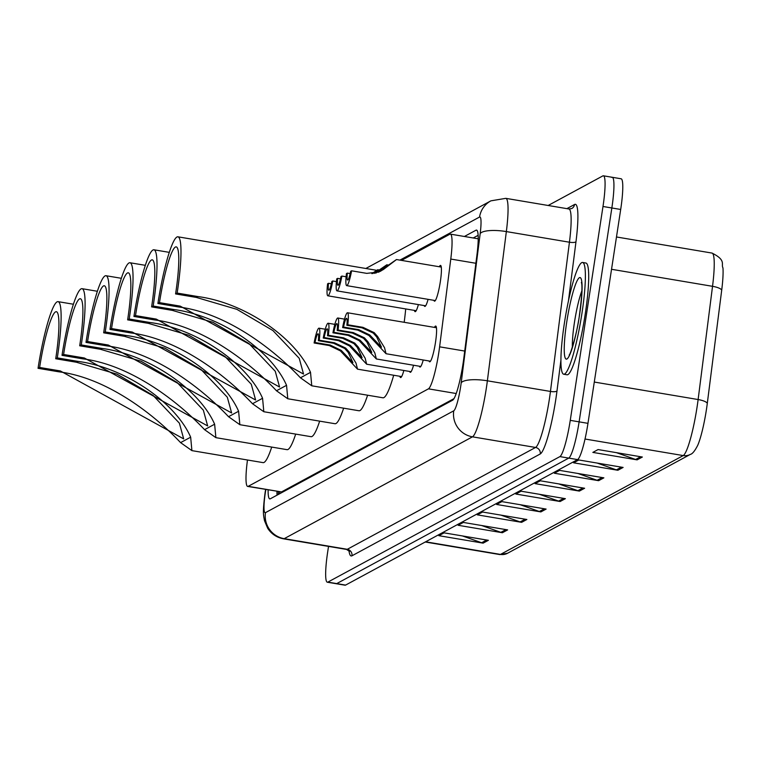 <?xml version="1.0" encoding="UTF-8"?>
<svg xmlns="http://www.w3.org/2000/svg" width="761" height="761" viewBox="0 0 761 761"><rect width="100%" height="100%" fill="white"/><g stroke="black" fill="none" stroke-linecap="round" stroke-linejoin="round"><path stroke-width="1.14" d="M439.278 266.75A18.131 2.521 99.6 0 1 440.533 265.418A18.131 2.521 99.6 0 1 440.315 281.779A18.131 2.521 99.6 0 1 434.502 301.175A18.131 2.521 99.6 0 1 433.922 300.329M434.445 327.401A18.131 2.521 99.6 0 1 435.692 326.06A18.131 2.521 99.6 0 1 435.482 342.431A18.131 2.521 99.6 0 1 429.67 361.827A18.131 2.521 99.6 0 1 429.09 360.98M247.477 459.996A33.998 4.728 -80.4 0 0 247.686 486.431L281.494 491.929L453.994 398.631M247.686 486.431A33.998 4.728 -80.4 0 0 248.219 486.327L428.443 388.842A33.998 4.728 -80.4 0 0 439.611 346.826L450.778 259.054A33.998 4.728 -80.4 0 0 450.369 234.122A33.998 4.728 -80.4 0 0 449.837 234.236L401.494 260.386M418.388 304.59A18.131 2.521 99.6 0 1 415.116 311.668A18.131 2.521 99.6 0 1 414.441 310.402M428.082 299.339A18.131 2.521 99.6 0 1 424.809 306.426A18.131 2.521 99.6 0 1 424.229 305.57M403.853 370.474A18.131 2.521 99.6 0 1 400.59 377.561A18.131 2.521 99.6 0 1 399.906 376.295M413.546 365.232A18.131 2.521 99.6 0 1 410.284 372.31A18.131 2.521 99.6 0 1 409.703 371.463M423.24 359.991A18.131 2.521 99.6 0 1 419.977 367.068A18.131 2.521 99.6 0 1 419.397 366.222M268.119 489.875A33.998 4.728 -80.4 0 0 269.784 498.902A33.998 4.728 -80.4 0 0 270.326 498.788L452.652 400.181A33.998 4.728 -80.4 0 0 463.82 358.165L476.938 255.021A33.998 4.728 -80.4 0 0 476.538 230.088A33.998 4.728 -80.4 0 0 475.996 230.203L464.391 236.481M277.042 495.154A33.998 4.728 99.6 0 1 276.966 491.368M548.167 205.48L602.845 175.905A33.998 4.728 99.6 0 1 603.387 175.801A33.998 4.728 99.6 0 1 602.988 206.488L570.255 420.357A33.998 4.728 99.6 0 1 559.896 456.61L327.877 582.108A33.998 4.728 99.6 0 1 327.344 582.222A33.998 4.728 99.6 0 1 327.744 551.535L328.524 546.408M611.701 177.399A33.998 4.728 99.6 0 1 612.244 177.284L621.09 178.778A33.998 4.728 99.6 0 1 620.691 209.465L587.968 423.344A33.998 4.728 99.6 0 1 577.599 459.596L345.589 585.095L336.733 583.601A33.998 4.728 99.6 0 1 336.2 583.716A33.998 4.728 99.6 0 0 336.733 583.601L568.752 458.103L336.733 583.601L327.877 582.108M587.968 423.344L579.111 421.851A33.998 4.728 99.6 0 1 568.752 458.103A33.998 4.728 99.6 0 0 579.111 421.851L611.844 207.981L579.111 421.851L570.255 420.357M612.244 177.284A33.998 4.728 99.6 0 1 611.844 207.981A33.998 4.728 99.6 0 0 612.244 177.284L603.387 175.801M473.237 237.974L478.136 235.33M642.36 457.028L598.089 449.561L592.848 452.405L637.109 459.863L642.36 457.028M616.439 452.652L635.597 459.473A9.065 8.923 61.6 0 0 637.109 459.863M623.116 467.435L578.845 459.977L573.594 462.812L617.865 470.269L623.116 467.435M597.195 463.069L616.353 469.879A9.065 8.923 61.6 0 0 617.865 470.269M603.863 477.841L559.601 470.384L554.35 473.228L598.622 480.686L603.863 477.841M577.941 473.475L597.1 480.286A9.065 8.923 61.6 0 0 598.622 480.686M584.619 488.258L540.348 480.79L535.097 483.635L579.368 491.092L584.619 488.258M558.698 483.882L577.856 490.702A9.065 8.923 61.6 0 0 579.368 491.092M488.381 540.31L444.11 532.852L438.869 535.687L483.13 543.145L488.381 540.31M462.46 535.944L481.618 542.755A9.065 8.923 61.6 0 0 483.13 543.145M507.635 529.894L463.363 522.436L458.112 525.28L502.384 532.738L507.635 529.894M481.703 525.528L500.862 532.339A9.065 8.923 61.6 0 0 502.384 532.738M526.878 519.487L482.607 512.029L477.356 514.864L521.627 522.331L526.878 519.487M500.957 515.121L520.115 521.932A9.065 8.923 61.6 0 0 521.627 522.331M546.122 509.08L501.86 501.613L496.61 504.457L540.881 511.915L546.122 509.08M520.201 504.705L539.359 511.525A9.065 8.923 61.6 0 0 540.881 511.915M565.375 498.664L521.104 491.206L515.853 494.041L560.125 501.509L565.375 498.664M539.444 494.298L558.603 501.109A9.065 8.923 61.6 0 0 560.125 501.509M711.992 253.071C726.574 260.262 720.895 264.324 722.95 267.862A37.175 5.175 99.6 0 1 721.704 290.169L707.292 403.406A37.175 5.175 99.6 0 1 697.713 445.337C694.831 450.959 692.367 453.984 690.322 454.403A11.329 11.158 -118.4 0 1 683.226 455.573A45.337 6.307 -80.4 0 0 698.122 399.544L712.534 286.317A45.337 6.307 -80.4 0 0 711.992 253.071L616.486 236.975M345.589 585.095A33.998 4.728 99.6 0 1 345.047 585.199L327.344 582.222M39.629 367.458L60.347 370.949L183.686 438.897L179.377 423.154L153.085 395.406L117.032 374.174L76.442 362.246L78.022 361.399C125.299 367.573 175.696 402.788 190.659 437.175L191.905 450.626L180.585 442.626C154.16 414.498 106.873 377.751 58.778 371.806L38.05 368.314L39.629 367.458A52.138 7.258 99.6 0 1 56.343 311.696A52.138 7.258 99.6 0 1 55.724 358.754L57.294 357.898A62.335 8.675 99.6 0 0 58.036 301.641L73.379 304.229M76.442 362.246L55.724 358.754M271.715 447.078A62.335 8.675 99.6 0 1 263.087 462.631L191.905 450.626M38.05 368.314A62.335 8.675 99.6 0 1 58.036 301.641M78.022 361.399L57.294 357.898M63.601 354.493L84.319 357.984L207.658 425.932L203.349 410.189L177.056 382.441L141.004 361.209L100.414 349.28L101.993 348.433C149.27 354.607 199.667 389.822 214.631 424.21L215.877 437.661L204.557 429.661C178.131 401.532 130.844 364.785 82.749 358.84L62.022 355.349L63.601 354.493A52.138 7.258 99.6 0 1 80.314 298.731A52.138 7.258 99.6 0 1 79.696 345.789L81.265 344.933A62.335 8.675 99.6 0 0 82.007 288.676L97.351 291.263M100.414 349.28L79.696 345.789M295.687 434.112A62.335 8.675 99.6 0 1 287.059 449.665L215.877 437.661M62.022 355.349A62.335 8.675 99.6 0 1 82.007 288.676M101.993 348.433L81.265 344.933M87.572 341.527L108.29 345.018L231.629 412.966L227.32 397.223L201.028 369.475L164.975 348.243L124.395 336.314L125.965 335.458C173.242 341.641 223.639 376.857 238.602 411.244L239.848 424.695L228.528 416.695C202.103 388.567 154.816 351.82 106.721 345.875L85.993 342.383L87.572 341.527A52.138 7.258 99.6 0 1 104.286 285.765A52.138 7.258 99.6 0 1 103.667 332.823L105.237 331.967A62.335 8.675 99.6 0 0 105.979 275.71L121.322 278.298M124.395 336.314L103.667 332.823M319.658 421.147A62.335 8.675 99.6 0 1 311.03 436.69L239.848 424.695M85.993 342.383A62.335 8.675 99.6 0 1 105.979 275.71M125.965 335.458L105.237 331.967M111.544 328.562L132.262 332.053L255.601 400.001L251.292 384.257L224.999 356.509L188.947 335.278L148.366 323.349L149.936 322.493C197.213 328.676 247.61 363.891 262.574 398.279L263.82 411.73L252.5 403.73C226.074 375.601 178.787 338.854 130.692 332.909L109.965 329.418L111.544 328.562A52.138 7.258 99.6 0 1 128.257 272.799A52.138 7.258 99.6 0 1 127.639 319.858L129.208 319.002A62.335 8.675 99.6 0 0 129.95 262.745L145.294 265.323M148.366 323.349L127.639 319.858M343.63 408.172A62.335 8.675 99.6 0 1 335.002 423.725L263.82 411.73M109.965 329.418A62.335 8.675 99.6 0 1 129.95 262.745M149.936 322.493L129.208 319.002M135.515 315.596L156.233 319.087L279.572 387.035L275.263 371.292L248.971 343.544L212.918 322.312L172.338 310.383L173.908 309.527C221.185 315.71 271.582 350.926 286.545 385.313L287.791 398.764L276.471 390.764C250.046 362.636 202.759 325.889 154.664 319.943L133.936 316.452L135.515 315.596A52.138 7.258 99.6 0 1 152.229 259.834A52.138 7.258 99.6 0 1 151.61 306.892L153.18 306.036A62.335 8.675 99.6 0 0 153.922 249.779L169.265 252.357M172.338 310.383L151.61 306.892M367.601 395.206A62.335 8.675 99.6 0 1 358.973 410.759L287.791 398.764M133.936 316.452A62.335 8.675 99.6 0 1 153.922 249.779M173.908 309.527L153.18 306.036M159.487 302.631L180.205 306.122L303.544 374.07L299.235 358.326L272.952 330.578L236.89 309.346L196.309 297.418L197.879 296.562C245.156 302.745 295.553 337.96 310.517 372.348L311.763 385.798L300.443 377.798C274.017 349.67 226.73 312.923 178.635 306.978L157.907 303.487L159.487 302.631A52.138 7.258 99.6 0 1 176.2 246.868A52.138 7.258 99.6 0 1 175.582 293.927L177.151 293.071A62.335 8.675 99.6 0 0 177.893 236.804L376.695 270.317M196.309 297.418L175.582 293.927M393.684 375.249A62.335 8.675 99.6 0 1 382.945 397.794L311.763 385.798M157.907 303.487A62.335 8.675 99.6 0 1 177.893 236.804M197.879 296.562L177.151 293.071M405.708 308.928A62.335 8.675 99.6 0 1 404.186 322.303M581.899 313.618A56.666 7.886 99.6 0 1 563.739 374.231A56.666 7.886 99.6 0 1 564.405 323.083A56.666 7.886 99.6 0 1 582.574 262.469A56.666 7.886 99.6 0 1 581.899 313.618M582.574 262.469L585.894 263.03A56.666 7.886 99.6 0 1 585.219 314.179A56.666 7.886 99.6 0 1 567.059 374.793L563.739 374.231M315.006 342.498L330.188 345.056L341.261 350.412L352.952 362.636L348.186 352.41L344.762 348.519L333.527 343.249L318.345 340.69A11.329 1.579 -80.4 0 0 318.05 333.765A11.329 1.579 -80.4 0 0 315.006 342.498L314.112 342.992L329.285 345.551L340.386 350.878L357.518 369.152L401.646 376.581M314.112 342.992A16.999 2.369 -80.4 0 1 318.992 328.172A16.999 2.369 -80.4 0 1 319.249 340.205L334.431 342.764L345.637 348.043L349.09 351.924L356.015 363.111L357.518 369.152M319.249 340.205L318.345 340.69M324.148 337.561L339.32 340.119L350.393 345.465L362.093 357.689L357.328 347.473L353.894 343.572L342.659 338.312L327.487 335.753A11.329 1.579 -80.4 0 0 327.182 328.819A11.329 1.579 -80.4 0 0 324.148 337.561L323.244 338.046L338.426 340.605L349.518 345.941L366.65 364.205L411.111 371.701M323.244 338.046A16.999 2.369 -80.4 0 1 328.124 323.235A16.999 2.369 -80.4 0 1 328.381 335.268L343.563 337.827L354.769 343.106L358.222 346.987L365.147 358.174L366.65 364.205M328.381 335.268L327.487 335.753M333.841 332.319L349.014 334.878L360.086 340.224L371.787 352.448L367.021 342.231L363.587 338.331L352.353 333.071L337.18 330.512A11.329 1.579 -80.4 0 0 336.876 323.577A11.329 1.579 -80.4 0 0 333.841 332.319L332.938 332.804L348.119 335.363L359.211 340.7L376.343 358.964L420.804 366.46M332.938 332.804A16.999 2.369 -80.4 0 1 337.817 317.993A16.999 2.369 -80.4 0 1 338.074 330.027L353.256 332.586L364.462 337.855L367.915 341.746L374.84 352.933L376.343 358.964M338.074 330.027L337.18 330.512M343.534 327.078L358.707 329.637L369.779 334.983L381.48 347.206L376.714 336.99L373.28 333.09L362.046 327.829L346.873 325.27A11.329 1.579 -80.4 0 0 346.569 318.336A11.329 1.579 -80.4 0 0 343.534 327.078L342.631 327.563L357.813 330.122L368.904 335.458L386.036 353.722L430.498 361.218M342.631 327.563A16.999 2.369 -80.4 0 1 347.511 312.752A16.999 2.369 -80.4 0 1 347.767 324.776L362.949 327.335L374.155 332.614L377.608 336.495L384.533 347.691L386.036 353.722M347.767 324.776L346.873 325.27M336.448 281.618L332.757 280.999A16.999 2.369 -80.4 0 1 327.867 295.81L416.172 310.697M331.368 283.777L328.514 283.292L327.611 283.777A16.999 2.369 -80.4 0 0 327.867 295.81M371.844 273.627L377.694 269.727L372.88 273.532M328.514 283.292A11.329 1.579 -80.4 0 0 328.809 290.226A11.329 1.579 -80.4 0 0 331.853 281.484L332.757 280.999M375.801 273.018L380.386 269.451L374.783 273.247M346.103 276.766L341.889 276.062A16.999 2.369 -80.4 0 1 337.009 290.873L425.637 305.808M340.5 278.83L337.646 278.355L336.752 278.84A16.999 2.369 -80.4 0 0 337.009 290.873M374.431 273.304L386.826 264.79L376.2 272.914M337.646 278.355A11.329 1.579 -80.4 0 0 337.951 285.28A11.329 1.579 -80.4 0 0 340.985 276.547L341.889 276.062M380.529 271.258L390.079 264.21M378.265 272.267L396.348 259.615L382.517 269.974C392.743 262.336 391.63 262.945 379.168 271.782L378.369 272.21M441.275 267.082L396.519 259.549L383.42 269.48L378.988 271.972L366.764 273.37L351.582 270.811A16.999 2.369 -80.4 0 1 346.702 285.632L435.33 300.566M350.193 273.589L347.339 273.113L346.445 273.599A16.999 2.369 -80.4 0 0 346.702 285.632M347.339 273.113A11.329 1.579 -80.4 0 0 347.644 280.038A11.329 1.579 -80.4 0 0 350.678 271.306L351.582 270.811M279.639 491.815A33.998 33.474 61.6 0 0 279.458 493.851M281.494 491.929L248.219 486.327M475.891 263.277L450.778 259.054M464.724 351.059L439.611 346.826M456.229 393.532L428.443 388.842M265.836 489.494A22.668 3.158 -80.4 0 0 265.389 492.272A22.668 3.158 -80.4 0 0 265.475 512.657L453.746 410.816A22.668 3.158 -80.4 0 0 460.652 386.645A22.668 3.158 -80.4 0 0 461.195 382.812L480.181 233.589A22.668 3.158 -80.4 0 0 479.554 217.037L399.915 260.119M568.895 208.98L505.808 198.345A45.337 6.307 99.6 0 1 506.35 231.582L487.373 380.804A45.337 6.307 99.6 0 1 486.289 388.49A45.337 6.307 99.6 0 1 472.476 436.833L284.205 538.664A45.337 6.307 99.6 0 1 283.482 538.817L346.569 549.442A45.337 6.307 -80.4 0 0 347.282 549.299L535.554 447.458A45.337 6.307 -80.4 0 0 549.375 399.116A45.337 6.307 -80.4 0 0 550.45 391.439L569.437 242.217A45.337 6.307 -80.4 0 0 568.895 208.98L571.73 208.543A5.669 5.574 61.6 0 0 574.565 204.49A51.006 7.096 99.6 0 1 575.982 241.713L568.467 300.757M560.943 359.934L556.995 390.935A51.006 7.096 99.6 0 1 540.243 453.965L351.963 555.796A5.669 5.574 61.6 0 0 347.282 549.299L284.205 538.664A22.668 22.316 -118.4 0 1 265.475 512.657M556.995 390.935A5.669 1.57 7.3 0 1 550.45 391.439L487.373 380.804A22.668 6.259 -172.7 0 0 461.195 382.812M351.963 555.796A51.006 7.096 99.6 0 1 348.985 550.66M566.888 208.638L574.565 204.49M559.896 456.61L577.599 459.596M602.988 206.488L620.691 209.465M453.746 410.816A22.668 22.316 -118.4 0 0 472.476 436.833L535.554 447.458A5.669 5.574 61.6 0 1 540.243 453.965M480.181 233.589A22.668 6.259 -172.7 0 1 506.35 231.582L569.437 242.217A5.669 1.57 7.3 0 0 575.982 241.713M479.554 217.037A22.668 22.316 -118.4 0 1 490.902 200.837L365.832 268.481M477.004 230.374L475.996 230.203M721.704 290.169A11.329 3.13 -172.7 0 0 712.534 286.317L611.54 269.289M707.292 403.406A11.329 3.13 -172.7 0 0 698.122 399.544L594.284 382.051M425.627 541.794L500.481 554.417A11.329 11.158 61.6 0 0 507.577 553.247L499.768 554.56A45.337 6.307 -80.4 0 0 500.481 554.417L683.226 455.573L585.028 439.021M563.663 498.379L558.603 501.109M544.41 508.786L539.359 511.525M525.166 519.202L520.115 521.932M505.922 529.608L500.862 532.339M486.669 540.025L481.618 542.755M582.907 487.963L577.856 490.702M602.151 477.556L597.1 480.286M621.404 467.149L616.353 469.879M640.648 456.733L635.597 459.473M180.585 442.626L190.659 437.175M58.778 371.806L60.347 370.949M204.557 429.661L214.631 424.21M82.749 358.84L84.319 357.984M228.528 416.695L238.602 411.244M106.721 345.875L108.29 345.018M252.5 403.73L262.574 398.279M130.692 332.909L132.262 332.053M276.471 390.764L286.545 385.313M154.664 319.943L156.233 319.087M300.443 377.798L310.517 372.348M178.635 306.978L180.205 306.122M572.377 347.187A34.549 4.804 99.6 0 1 574.46 322.35A34.549 4.804 99.6 0 1 581.87 290.854M579.54 314.902A41.341 5.755 99.6 0 1 566.935 358.983A41.341 5.755 99.6 0 1 566.774 321.808A41.341 5.755 99.6 0 1 579.368 277.717A41.341 5.755 99.6 0 1 579.54 314.902M349.09 351.924L348.186 352.41M344.838 354.226L343.934 354.712M330.188 345.056L329.285 345.551M334.431 342.764L333.527 343.249M358.222 346.987L357.328 347.473M353.97 349.289L353.066 349.775M339.32 340.119L338.426 340.605M343.563 337.827L342.659 338.312M367.915 341.746L367.021 342.231M363.663 344.039L362.759 344.533M349.014 334.878L348.119 335.363M353.256 332.586L352.353 333.071M377.608 336.495L376.714 336.99M373.356 338.797L372.452 339.282M358.707 329.637L357.813 330.122M362.949 327.335L362.046 327.829M278.288 491.587L278.26 494.498M478.212 238.811L450.369 234.122M265.618 489.456L265.113 492.567C262.307 514.541 263.648 515.159 264.467 520.629L267.701 528.296C271.468 534.022 276.728 537.532 283.482 538.817M349.213 550.003L349.546 551.411L346.569 549.442M505.808 198.345L490.902 200.837M690.322 454.403L507.577 553.247M499.768 554.56L425.247 542.003M569.941 354.36L569.19 355.007C569.732 356.31 577.323 333.052 579.454 314.987C583.915 281.58 580.938 282.673 581.423 282.417L581.927 283.273M318.992 328.172L325.242 329.228M328.124 323.235L334.83 324.367M337.817 317.993L344.524 319.125M347.511 312.752L436.443 327.734M377.694 269.727L379.14 269.974M386.826 264.79L388.376 265.047"/></g></svg>
